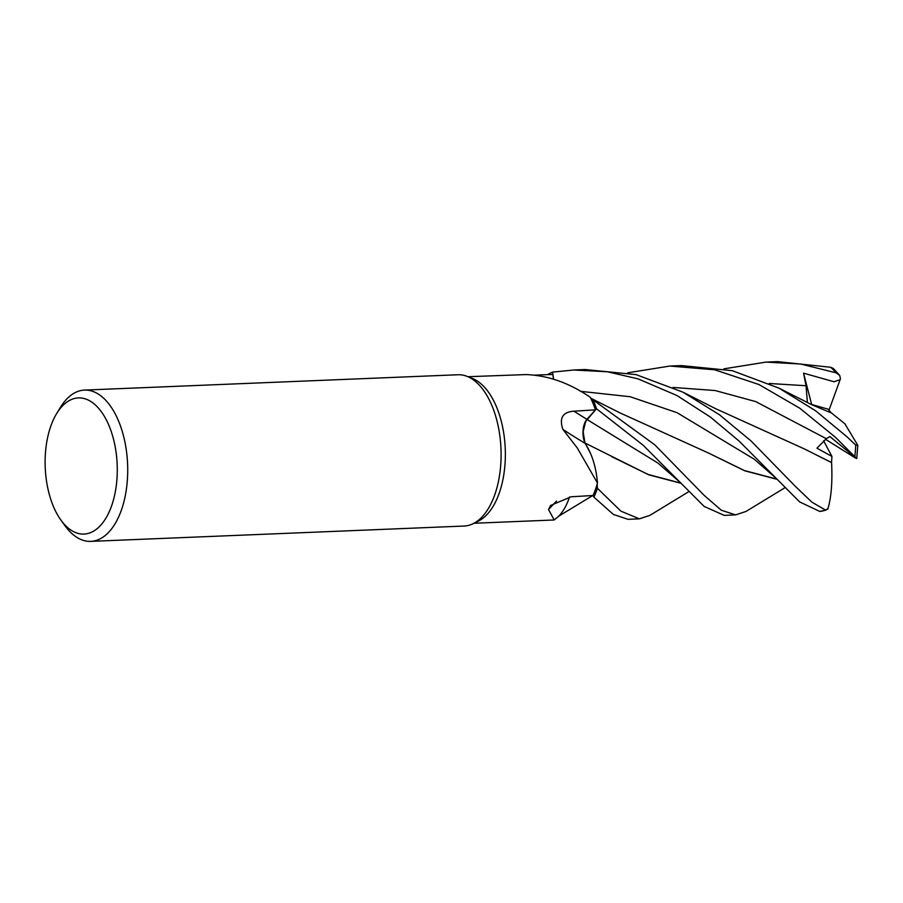 <?xml version="1.0" encoding="UTF-8"?>
<svg xmlns="http://www.w3.org/2000/svg" width="903" height="903" viewBox="0 0 903 903"><rect width="100%" height="100%" fill="white"/><g stroke="black" fill="none" stroke-linecap="round" stroke-linejoin="round"><path stroke-width="1.35" d="M553.55 379.113L552.568 372.16A75.66 39.98 87.6 0 0 547.828 374.632A75.66 39.98 87.6 0 1 552.568 372.16L553.562 379.113L552.557 372.115L573.642 370.004L607.358 371.776L638.049 378.854L677.013 395.559L710.379 417.051L739.399 441.341L799.618 501.91L819.743 511.414M467.946 376.709L526.088 374.576C548.11 375.445 569.5 383.019 590.28 397.309A73.346 38.761 87.6 0 1 590.697 398.144L592.853 399.34A75.66 39.98 87.6 0 1 596.499 408.788L585.731 421.34M585.697 421.396L583.135 431.724L584.975 443.046M680.625 483.195L648.738 474.82L585.076 443.057L590.472 453.351L585.042 443.034L590.02 452.313A57.871 30.578 87.6 0 1 597.47 483.026L577.265 447.933L562.885 429.376C559.025 418.01 562.716 411.949 573.969 411.192L595.438 409.849A73.346 38.761 87.6 0 0 590.697 398.144L592.853 399.34A75.705 40.003 87.6 0 1 596.522 408.766L643.218 445.292L704.126 506.414L724.172 515.365L735.573 514.891L721.26 510.184L704.25 495.454L654.765 444.818L590.697 398.144M56.618 413.63L60.309 407.546A75.705 40.003 87.6 0 1 84.51 390.085L457.889 374.756A75.705 40.003 87.6 0 1 467.032 376.348L472.359 378.436A73.346 38.761 87.6 0 1 505.319 450.879A73.346 38.761 87.6 0 1 478.218 521.189L473.082 523.706A75.705 40.003 87.6 0 1 464.108 526.043L90.729 541.371A75.705 40.003 87.6 0 1 65.163 525.952L60.986 520.196A68.143 36.007 87.6 0 1 45.15 465.327A68.143 36.007 87.6 0 1 56.618 413.63A68.143 36.007 87.6 0 1 94.838 404.488A68.143 36.007 87.6 0 1 117.243 466.659A68.143 36.007 87.6 0 1 98.856 527.149A68.143 36.007 87.6 0 1 60.986 520.196M534.508 375.129L552.828 374.452L553.471 379.091M467.032 376.348A75.705 40.003 87.6 0 1 501.052 451.128A75.705 40.003 87.6 0 1 473.082 523.706M84.51 390.085A75.705 40.003 87.6 0 1 127.673 466.467A75.705 40.003 87.6 0 1 90.729 541.371M562.885 429.376A1281.222 287.718 7.2 0 0 585.009 443.305A16.356 8.646 87.6 0 1 586.939 419.342L595.438 409.849M585.009 443.305A57.871 30.578 87.6 0 1 590.02 452.313M597.47 483.026A73.346 38.761 87.6 0 1 597.199 483.985A73.346 38.761 87.6 0 1 593.011 495.499L571.204 496.774L550.593 505.454L548.55 509.552A1281.222 785.057 57.5 0 1 556.541 501.041M584.997 443.125C581.995 433.756 582.672 425.889 587.029 419.511L596.499 408.788L586.995 419.5C582.548 426.035 581.927 434.027 585.121 443.497M569.522 496.921L569.262 497.666L569.522 496.921A57.871 30.578 87.6 0 1 558.144 516.685L554.182 519.97L548.55 509.552M592.921 495.51L593.926 497.135A75.66 39.98 87.6 0 0 597.368 488.162A75.66 39.98 87.6 0 1 593.926 497.135L613.34 514.417L627.991 519.315L639.392 518.841L620.88 511.143L597.38 488.241L597.199 483.985M827.949 508.637L825.545 510.105L811.887 502.147L795.757 486.762L750.946 440.867L719.556 414.827L682.916 392.15L636.107 374.632L585.189 369.53L573.642 370.004M547.749 374.643A75.705 40.003 87.6 0 1 552.557 372.115M627.72 372.804L669.823 366.054L714.713 369.801L758.892 384.497L799.81 408.235L835.568 437.391L856.71 458.589L829.902 436.578L826.324 438.7L816.933 448.193L831.934 456.41L831.528 462.562L804.979 449.242M779.086 388.188L811.921 404.792L831.607 413.077L844.915 423.834L857.827 445.382L855.717 445.066L847.127 436.917L815.646 410.82L779.086 388.188L732.22 370.67L681.359 365.58L669.823 366.054M723.901 368.853L765.992 362.103L800.78 364.033L835.997 372.815L839.666 375.355L840.445 378.763L840.106 379.711L834.011 381.755L803.557 373.153L806.029 385.739L807.417 402.591M839.666 375.355L833.255 368.401L830.602 367.261L777.539 361.629L765.992 362.103M776.806 479.245L744.919 470.869L708.268 452.922L619.785 412.806L591.273 398.437M592.899 399.374L592.853 399.34A75.66 39.98 87.6 0 1 596.499 408.788L596.522 408.766M784.876 487.755L746.013 511.448L735.573 514.891M776.625 479.053L744.298 470.508L708.008 452.775M593.926 497.135L593.948 497.169A75.705 40.003 87.6 0 0 597.38 488.241M831.505 462.505L804.449 448.96L715.729 408.732L682.916 392.15M831.573 462.663C832.555 482.225 831.279 497.756 827.746 509.281M810.77 404.228L828.107 409.161L831.324 412.976M680.444 483.003L648.207 474.493L611.828 456.726M688.684 491.717L649.833 515.399L639.392 518.841M855.355 457.99L825.455 439.253M803.557 373.153L811.65 404.454M840.106 379.711L828.954 410.334M856.71 458.589L857.827 445.382M823.615 440.788L831.934 456.41M586.939 419.342A1277.722 286.94 7.2 0 1 573.969 411.192M587.029 419.511L658.039 463.137L678.616 481.085M855.717 445.066A75.705 40.003 87.6 0 1 854.87 456.173M830.602 367.261A75.705 40.003 87.6 0 1 835.997 372.815M774.797 477.134L754.231 459.198L677.058 412.682L630.17 396.733L580.46 391.315M826.324 438.7L755.698 401.587L715.187 390.547L673.096 387.432M806.029 385.728L769.277 383.482M825.545 510.105A75.705 40.003 87.6 0 1 819.619 511.425M554.137 519.981L473.973 523.266M592.763 495.521L558.562 516.268M819.676 511.425L826.121 510.06"/></g></svg>
